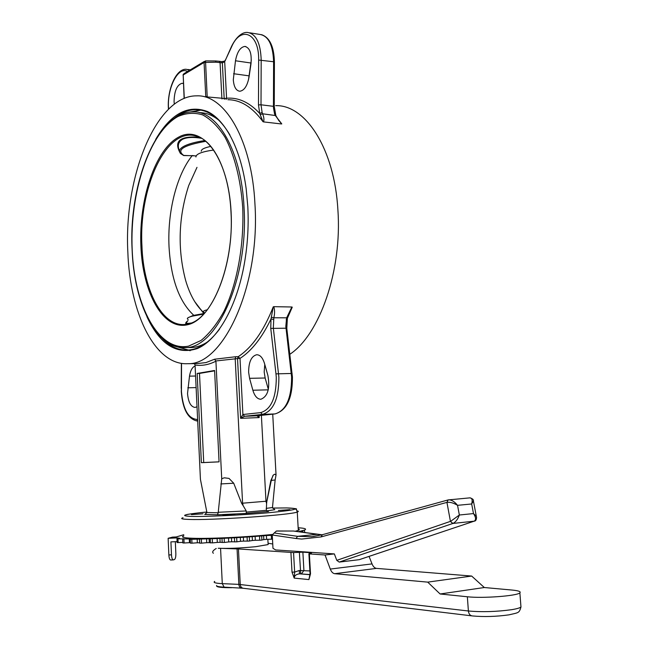 <?xml version="1.0" encoding="UTF-8"?>
<svg xmlns="http://www.w3.org/2000/svg" width="649" height="649" viewBox="0 0 649 649"><rect width="100%" height="100%" fill="white"/><g stroke="black" fill="none" stroke-linecap="round" stroke-linejoin="round"><path stroke-width="0.97" d="M183.781 534.719L176.228 536.95L172.529 537.112L168.132 538.297L168.862 554.96L171.482 554.854C171.709 558.043 172.301 559.722 173.267 559.909L174.467 559.527C175.433 558.862 175.895 556.85 175.847 553.483L175.327 541.688M268.094 543.773L268.142 544.576L255.73 546.677C240.487 548.154 227.994 548.681 218.234 548.251L238.443 548.965L293.551 552.575L294.646 572.102L294.192 578.105L292.009 572.126L290.922 552.615M272.483 539.173L266.601 539.351L266.39 535.522L272.28 535.336M263.616 535.766L263.818 539.595L261.304 540.163L255.325 540.284L255.122 536.447L266.39 535.522M252.185 536.666L252.38 540.512L249.062 541.079L243.545 541.112L243.351 537.267L255.122 536.447M240.341 537.453L240.536 541.298L236.552 541.858L231.669 541.793L231.482 537.948L243.351 537.267M228.521 538.094L228.708 541.939L224.221 542.467L220.125 542.313L219.938 538.467L231.482 537.948M207.339 309.76L206.682 309.922C203.526 310.757 202.618 311.512 203.964 312.185M193.783 315.309C179.124 301.663 170.874 278.762 169.024 246.596C167.361 212.264 176.496 175.125 192.177 155.671L183.691 155.565L180.406 153.424C173.445 141.222 179.765 135.811 199.357 137.174M194.684 301.566L203.81 313.516M201.563 138.302C193.394 136.915 187.099 137.223 182.694 139.227C178.24 141.888 177.193 145.782 179.546 150.893M207.412 341.999C202.082 345.455 196.736 347.312 191.39 347.58L188.875 347.588M155.695 139.381C170.841 113.705 188.064 104.4 207.364 111.474C225.454 119.903 240.966 149.343 246.198 189.013L247.813 206.698C248.867 227.548 247.431 248.007 243.529 268.102C235.295 309.63 216.734 340.409 197.328 348.562C176.747 355.206 159.946 344.611 146.934 316.769M229.9 134.911C219.906 118.142 208.54 109.73 195.811 109.673C188.202 109.778 180.876 112.772 173.827 118.662M191.406 514.608L203.007 513.813L191.406 514.608M222.81 515.42L234.816 514.6L222.81 515.42M278.38 510.447L289.9 509.668L278.38 510.447M261.385 415.336L265.976 501.239L241.606 503.283L233.713 483.221L229 478.394L224.221 477.81L221.723 478.824L218.234 512.28L246.231 510.941L246.287 513.432L217.447 514.787L205.011 514.438M204.727 514.47L206.926 512.523L200.427 479.327L195.057 365.022L194.343 363.618M270.868 480.495L275.144 479.96L276.044 474.987L274.73 474.2L273.359 475.011L270.868 480.495L266.844 501.158L265.976 501.239L266.585 503.648L266.341 510.317L268.491 511.444L246.287 513.432M174.305 104.173L174.07 101.666C174.313 90.974 176.974 84.849 182.053 83.275L183.424 83.607M197.012 406.753L195.073 407.442C190.822 406.85 188.307 402.21 187.529 393.521L189.5 376.136C190.425 370.555 192.291 367.164 195.098 365.971M249.581 378.318L248.632 372.291C248.664 362.004 251.35 356.155 256.688 354.735C260.111 354.816 262.707 357.713 264.492 363.432L267.907 375.503C270.122 388.508 267.786 396.425 260.906 399.257C257.337 399.159 254.651 396.15 252.859 390.236L249.581 378.318L265.149 378.01L264.184 372.031L264.768 364.389M249.013 77.166C247.334 85.879 244.267 90.576 239.814 91.241C236.074 90.746 233.9 86.934 233.299 79.811L235.482 60.771C237.145 51.936 240.26 47.15 244.843 46.428C249.865 47.685 251.909 53.534 250.976 63.959L249.013 77.166M278.819 120.584L281.78 123.902L275.127 115.279L274.568 113.948L275.476 114.695M263.583 121.907L263.032 121.744L259.705 113.421L262.115 112.455L262.561 113.786C263.908 116.828 264.248 119.538 263.583 121.907L281.39 123.959M298.216 528.935C299.684 529.324 299.716 529.811 298.305 530.387L295.23 531.255M272.329 534.452C245.111 537.307 204.013 539.1 189.516 538.11C182.799 537.68 180.909 536.926 183.837 535.847M275.971 373.865L270.755 328.394L271.006 318.927L273.27 306.823L273.805 306.669C274.811 310.068 274.819 313.775 273.837 317.783L273.326 327.988L278.892 377.28C278.851 398.794 273.343 411.166 262.374 414.411L244.559 416.277L240.601 418.321L242.904 414.516L260.695 412.61C271.047 409.511 276.239 397.796 276.279 377.458L275.971 373.865L292.107 373.459M258.416 415.644L259.194 417.575L256.963 415.79L274.949 413.932C286.022 410.703 291.571 398.405 291.604 377.037L285.82 326.317L286.598 317.937L291.863 306.993L273.805 306.669M291.863 306.993L292.261 307.172L288.472 314.546M197.069 363.586L206.017 362.572L214.519 359.23L235.765 356.723L235.189 358.613L242.588 503.202L243.14 505.652L241.606 503.283M275.703 105.649C305.606 104.708 334.519 148.824 337.894 209.943C342.258 270.633 319.584 334.754 289.852 354.281M254.943 204.005C260.363 285.601 223.426 365.249 187.853 363.691C155.03 365.744 129.816 312.996 127.837 251.99C123.805 177.428 156.052 95.33 196.752 95.849C224.765 94.446 251.917 140.127 254.943 204.005M200.865 110.143L188.762 112.22M162.753 338.892C170.387 346.671 178.743 350.403 187.821 350.095C198.902 349.503 209.489 342.477 219.597 329.035M176.723 346.72L188.405 350.054M188.997 350.087L191.528 350.079M214.592 370.474L197.158 373.459L201.368 462.688L219.062 461.861L214.592 370.474M206.926 512.523L218.226 512.775L218.234 512.28M259.089 415.571L259.194 417.575L240.601 418.321L237.534 358.589L215.906 360.958L221.723 478.824M246.231 510.941L243.14 505.652M266.171 508.386L272.475 507.526L274.827 509.692L266.828 510.917M272.726 414.159L276.044 474.987M272.475 507.526L275.144 479.96M266.844 501.158L266.585 503.648M226.014 99.484L226.582 98.242C238.272 97.236 249.313 102.299 259.705 113.421L258.48 104.887L258.651 60.041C259.284 32.953 240.714 25.133 231.523 46.988L224.692 61.647L222.347 62.88L215.971 62.199L215.492 60.957L205.514 60.892L207.201 96.928L221.885 98.234L220.06 62.555L219.394 61.298L215.573 60.965M222.015 98.981L221.885 98.242L224.173 98.526L222.347 62.88L221.65 61.623L219.492 61.306M214.608 370.839L199.494 373.426L203.721 462.542L219.062 461.828M203.721 462.542L201.368 462.688M199.494 373.426L197.158 373.459M248.478 79.941L251.317 59.959M268.353 389.392L265.149 378.01M220.847 483.935L233.713 483.221M214.519 359.23L215.906 360.958M235.765 356.723L238.159 356.707L240.008 358.41L242.904 414.516L244.559 416.277L257.004 415.79L275.144 413.908M278.892 120.698L276.028 115.92M218.226 512.775L217.447 514.787M207.226 96.409L205.765 96.717L204.07 62.458L183.188 74.984L184.292 98.388M224.319 99.273L224.173 98.526L226.582 98.242L224.692 61.647L225.114 60.292M286.193 319.632L287.045 319.316M273.27 306.823C263.681 331.006 251.982 347.629 238.159 356.707L237.534 358.589L240.008 358.41C251.698 350.833 262.026 337.675 271.006 318.927L273.553 319.486M199.202 112.626C206.066 112.618 212.685 115.222 219.078 120.438M187.074 324.119C185.054 323.892 185.249 322.821 187.666 320.906M187.967 320.647C185.314 323.064 186.271 323.867 190.847 323.048M204.914 140.549C195.949 141.888 189.143 143.697 184.503 145.968C179.392 148.621 178.248 151.185 181.063 153.659L183.748 155.427L196.095 155.898M183.691 155.565L183.748 155.427C176.017 149.968 183.383 145.262 205.863 141.312M196.039 156.02L192.282 155.541M210.901 146.39C204.378 147.729 201.174 149.343 201.271 151.233M213.675 150.033C201.92 151.671 196.006 153.983 195.933 156.977M193.232 315.463L204.208 313.475L197.182 305.306M204.451 313.207C196.241 306.158 189.954 295.157 185.573 280.214C177.428 248.892 178.475 217.334 188.713 185.541L196.988 167.353M359.684 559.519L474.078 521.204C476.22 519.995 476.025 517.456 473.494 513.578L476.342 516.377L476.585 517.594M296.025 538.5L272.264 535.003L274.194 532.967L297.607 536.334L296.025 538.5L301.671 539.059L321.044 536.926L446.942 502.383L448.126 499.925L448.84 499.803C451.818 499.941 454.722 501.782 457.545 505.328C453.513 502.91 449.976 501.928 446.942 502.383L450.438 521.374L452.742 523.508L339.2 562.091L336.782 560.347L450.438 521.374L452.897 523.451L474.297 521.163C476.682 521.066 476.666 517.156 476.342 516.377L473.429 501.052L471.669 503.973C472.667 500.103 472.091 498.059 469.933 497.856C472.61 498.659 473.77 499.722 473.429 501.052L473.283 500.209M473.924 521.252L359.392 559.641M450.674 521.309L459.354 515.014C457.788 519.354 455.639 522.161 452.897 523.451L452.742 523.508M293.656 531.044L277.326 530.971L276.425 531.06L274.194 532.967M274.762 532.48L276.425 531.06M272.264 535.003L272.978 548.3L275.614 549.946L334.357 553.913L325.044 554.992L330.284 569.068L372.023 563.9C373.159 566.634 374.66 568.126 376.517 568.386L471.669 576.052L484.316 587.523L512.061 590.055C518.559 590.679 521.155 591.612 519.865 592.861C517.204 595.936 482.54 598.532 467.353 596.764L440.111 593.981L484.316 587.523M170.76 559.99L170.655 560.014C169.689 559.827 169.089 558.148 168.862 554.96M171.482 554.854L170.914 541.883L177.08 541.615M177.364 538.751L177.323 537.891L168.132 538.297M302.929 532.318L302.872 531.344L301.031 532.058M302.872 531.344L299.019 531.515L304.478 530.119C307.099 528.984 304.989 528.197 298.151 527.759M177.323 537.891L179.741 538.321L176.958 538.832L191.122 538.938L190.262 539.351L219.938 538.467M182.815 542.41L177.12 542.58L176.958 538.873M183.14 539.059L183.123 538.638M189.289 538.897L189.459 542.686L184.097 543.002L182.84 542.962L182.669 539.222M197.174 538.978L197.353 542.783L191.974 543.172L190.441 543.156L190.262 539.384M206.56 538.873L206.739 542.694L201.523 543.14L199.714 543.156L199.413 538.97M217.123 538.573L217.31 542.41L212.45 542.897L209.311 542.645L209.124 538.816M339.2 562.091L359.205 559.681M216.563 585.495C216.336 586.323 218.859 586.866 224.124 587.142L241.428 588.148M216.62 585.852C216.304 587.11 221.317 587.726 231.644 587.694M440.111 593.981L427.715 582.129L471.669 576.052M427.715 582.129L334.673 573.692C332.856 573.408 331.396 571.874 330.284 569.068M311.447 553.126L308.908 553.735L309.362 553.905L310.514 573.854L308.916 579.589L310.068 574.771M292.009 572.126L294.646 572.102L299.23 570.503L299.546 573.838C296.204 574.219 294.419 575.647 294.192 578.105L308.916 579.589L310.06 573.773M310.514 573.854L310.052 573.643L308.916 553.84M311.423 552.745L302.872 552.161L293.551 552.575M272.742 543.992L268.069 543.254M369.07 556.396L372.023 563.9M309.362 553.905L325.044 554.992M216.247 548.462C212.848 550.514 211.89 552.121 213.375 553.273M336.782 560.347L334.357 553.913M263.818 539.595L266.601 539.351M252.38 540.512L255.325 540.284M240.536 541.298L243.545 541.112M228.708 541.939L231.669 541.793M217.31 542.41L220.125 542.313M206.739 542.694L209.311 542.645M197.353 542.783L199.592 542.783M189.459 542.686L190.417 542.71M305.76 532.715L304.6 532.131M243.059 588.254L241.744 588.164C240.081 588.01 239.116 586.745 238.848 584.376L468.391 610.993C482.134 612.194 496.582 611.756 511.72 609.671C516.742 608.843 519.825 607.951 520.969 607.01L520.863 605.655M467.353 596.764L468.391 610.993C468.797 614.035 470.144 615.682 472.423 615.942C483.992 616.996 496.161 616.631 508.938 614.854C518.656 612.542 519.176 613.289 520.969 607.01L519.865 592.861M322.05 534.792L317.069 534.305L297.607 536.334L311.593 536.699L321.977 534.833M271.493 539.222L271.29 535.393M259.73 540.252L259.527 536.399M247.293 541.169L247.099 537.307M234.63 541.939L234.435 538.078M222.193 542.54L221.999 538.686M317.491 534.33L293.34 531.028M203.608 314.116L192.493 316.128C187.666 317.385 186.231 318.513 188.194 319.511M195.438 135.819L194.311 135.576C164.887 129.232 138.691 189.565 141.944 245.89C143.437 292.188 163.873 330.122 188.056 323.908C211.842 320.079 234.378 265.644 230.987 211.947M231.093 211.809C234.102 265.96 211.972 319.884 187.512 324.76C163.061 330.503 142.675 292.804 140.898 246.003C138.821 199.275 155.2 149.367 178.791 137.053C202.301 123.935 228.416 157.561 231.093 211.809M132.096 249.346C128.543 183.464 156.969 111.417 192.899 111.896C217.683 110.606 241.428 151.16 244.024 207.282C248.689 278.746 216.498 348.943 185.07 347.604L183.261 347.629M132.161 249.313C134.262 305.671 158.502 352.131 188.502 346.152L201.044 340.465C209.294 333.724 216.912 324.062 223.889 311.479C237.047 284.197 244.267 245.079 242.702 207.412C240.747 179.554 234.459 154.957 224.984 137.166C218.186 126.652 210.722 119.221 202.593 114.873C194.302 112.374 186.052 112.942 177.842 116.569C149.116 132.558 129.735 193.021 132.161 249.313M181.533 363.367L181.452 391.615C183.026 409.243 188.169 418.516 196.866 419.449L197.612 419.368M181.387 388.418L181.29 391.647M274.568 113.948L273.497 108.05L273.448 106.331L274.259 106.696M258.48 104.887L261.012 104.797L262.115 112.455M168.464 109.235C166.874 90.714 175.628 68.664 186.182 69.265L189.622 70.262M260.695 412.61L262.374 414.411L274.981 413.924C286.712 410.501 292.529 398.218 292.423 377.061L286.785 328.207L270.755 328.394M231.523 46.988L231.579 46.282C237.364 34.616 244.008 31.971 247.48 32.45C255.998 33.789 260.565 42.948 261.182 59.927L261.012 104.797L273.448 106.331L273.602 61.752L274.413 62.02L274.259 106.558L275.857 115.587L262.561 113.786L260.346 114.597M186.871 514.568C185.103 514.706 197.426 512.791 206.869 512.029C184.146 514.308 178.848 515.768 190.968 516.409C205.157 516.855 243.221 515.063 269.384 512.678C296.301 510.009 302.061 508.427 286.655 507.932L272.466 508.07M297.169 510.909C298.662 511.193 298.686 511.566 297.266 512.037C290.793 515.006 211.225 520.466 188.656 519.419C181.963 519.176 180.089 518.616 183.018 517.74M292.261 307.172L287.126 318.902M189.24 350.095L189.849 350.711M215.939 361.185C208.889 364.762 201.928 366.044 195.057 365.022M246.547 512.077L266.341 510.317M274.422 509.684L274.827 509.692M267.842 511.388L268.491 511.444M277.407 118.41L281.78 123.902M263.032 121.744C252.38 107.158 240.665 99.808 227.88 99.711M205.06 96.879L205.765 96.717M215.971 62.199L204.07 62.458L205.498 60.892M249.727 32.807L259.762 34.421C268.353 35.776 272.969 44.886 273.602 61.752L258.651 60.041M248.81 75.811L233.591 73.718M250.717 62.977L235.482 60.771M286.801 328.345L287.393 317.823L273.837 317.783L271.501 317.247M268.248 389.846L252.859 390.236M195.568 376.031L189.5 376.136M196.112 387.599L187.804 387.794M187.512 71.528C177.996 65.663 166.671 88.881 168.618 109.089M204.419 61.363L184.146 73.556L183.188 74.984L184.121 98.453M225.219 60.633L231.409 46.647M261.474 34.64C269.708 37.455 274.016 46.59 274.413 62.02L274.413 62.182M196.866 419.449L197.677 420.901M290.265 310.368L287.458 317.612M321.044 536.926L322.399 534.719M448.126 499.925L469.933 497.856M471.669 503.973L457.545 505.328L459.354 515.014L473.494 513.578L471.669 503.973M178.126 542.629L177.956 538.881M184.097 543.002L183.927 539.214M191.974 543.172L191.796 539.36M199.714 543.156L199.535 539.327M201.523 543.14L201.344 539.303M210.414 542.953L210.235 539.108M212.45 542.897L212.264 539.043M224.376 542.45L224.189 538.589M236.885 541.818L236.69 537.948M249.541 541.015L249.346 537.153M261.888 540.073L261.685 536.228M334.673 573.692L376.517 568.386M238.443 548.965L240.235 584.481C240.519 586.818 241.647 588.091 243.618 588.319L471.709 615.852M220.579 548.632L222.282 583.638L238.848 584.376L237.063 548.908M310.076 574.56L299.546 573.838L310.068 574.706M299.23 570.503L309.898 570.942M302.872 552.161L303.91 570.406L301.59 573.757M299.359 552.218L300.714 573.765M214.722 581.407C212.888 582.542 215.411 583.289 222.282 583.638L224.124 587.142M267.859 539.319L268.142 544.576M313.167 536.536L322.237 534.744L447.997 499.957M322.091 534.784L293.486 531.02M187.926 317.807L192.964 315.511M195.868 135.925L194.311 135.576C212.58 138.229 229.073 170.111 230.979 211.874M132.104 249.403C133.889 303.197 156.109 349.324 185.07 347.604L191.39 347.58M190.335 69.832L187.772 69.484M298.305 530.387L297.266 512.037L296.39 509.457C293.648 509.238 302.872 508.938 286.777 507.924L272.466 508.062M197.093 363.586L187.853 363.691M199.511 110.111L195.811 109.673M245.874 46.59L244.843 46.428M182.775 83.364L182.053 83.275M272.978 475.457L271.282 480.382L266.763 501.904M190.271 350.647L189.751 350.111M288.481 314.522L290.265 310.36M224.635 61.111L221.755 61.631M183.416 74.075L183.026 75.122M181.379 363.343L181.225 388.37M181.29 391.688C182.677 409.462 188.145 419.286 197.694 421.144M193.142 315.463L204.216 313.467M293.445 531.02L276.214 531.06M173.194 559.909L170.655 560.014M304.478 530.119L304.624 532.553"/></g></svg>
